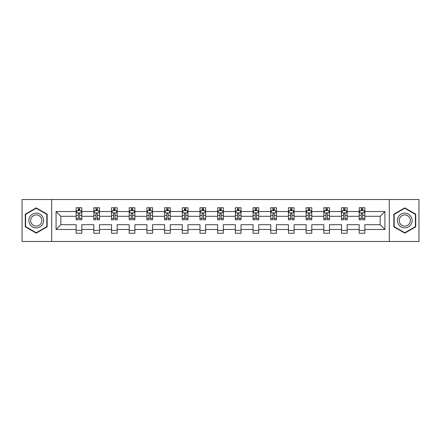 <?xml version="1.0" encoding="UTF-8"?>
<svg xmlns="http://www.w3.org/2000/svg" width="441" height="441" viewBox="0 0 441 441"><rect width="100%" height="100%" fill="white"/><g stroke="black" fill="none" stroke-linecap="round" stroke-linejoin="round"><path stroke-width="0.66" d="M389.298 241.481L418.95 241.481L418.95 199.519L389.298 199.519L389.298 241.481L51.702 241.481L51.702 199.519L22.05 199.519L22.05 241.481L51.702 241.481M364.856 229.458L364.856 224.695L380.17 224.695L384.932 229.458L364.856 229.458L364.856 233.256L359.189 233.256L359.189 229.458L347.166 229.458L347.166 233.256L341.499 233.256L341.499 229.458L329.477 229.458L329.477 233.256L323.81 233.256L323.81 229.458L311.787 229.458L311.787 233.256L306.115 233.256L306.115 229.458L294.097 229.458L294.097 233.256L288.425 233.256L288.425 229.458L276.408 229.458L276.408 233.256L270.735 233.256L270.735 229.458L258.718 229.458L258.718 233.256L253.046 233.256L253.046 229.458L241.023 229.458L241.023 233.256L235.356 233.256L235.356 229.458L223.333 229.458L223.333 233.256L217.667 233.256L217.667 229.458L205.644 229.458L205.644 233.256L199.977 233.256L199.977 229.458L187.954 229.458L187.954 233.256L182.282 233.256L182.282 229.458L170.265 229.458L170.265 233.256L164.592 233.256L164.592 229.458L152.575 229.458L152.575 233.256L146.903 233.256L146.903 229.458L134.885 229.458L134.885 233.256L129.213 233.256L129.213 229.458L117.19 229.458L117.19 233.256L111.523 233.256L111.523 229.458L99.501 229.458L99.501 233.256L93.834 233.256L93.834 229.458L81.811 229.458L81.811 233.256L76.144 233.256L76.144 229.458L56.068 229.458L56.068 211.542L76.144 211.542L76.144 207.744L81.811 207.744L81.811 211.542L93.834 211.542L93.834 207.744L99.501 207.744L99.501 211.542L111.523 211.542L111.523 207.744L117.19 207.744L117.19 211.542L129.213 211.542L129.213 207.744L134.885 207.744L134.885 211.542L146.903 211.542L146.903 207.744L152.575 207.744L152.575 211.542L164.592 211.542L164.592 207.744L170.265 207.744L170.265 211.542L182.282 211.542L182.282 207.744L187.954 207.744L187.954 211.542L199.977 211.542L199.977 207.744L205.644 207.744L205.644 211.542L217.667 211.542L217.667 207.744L223.333 207.744L223.333 211.542L235.356 211.542L235.356 207.744L241.023 207.744L241.023 211.542L253.046 211.542L253.046 207.744L258.718 207.744L258.718 211.542L270.735 211.542L270.735 207.744L276.408 207.744L276.408 211.542L288.425 211.542L288.425 207.744L294.097 207.744L294.097 211.542L306.115 211.542L306.115 207.744L311.787 207.744L311.787 211.542L323.81 211.542L323.81 207.744L329.477 207.744L329.477 211.542L341.499 211.542L341.499 207.744L347.166 207.744L347.166 211.542L359.189 211.542L359.189 207.744L364.856 207.744L364.856 211.542L384.932 211.542L384.932 229.458M389.298 199.519L51.702 199.519M359.189 211.542L359.189 216.305L347.166 216.305L347.166 211.542M347.166 229.458L347.166 224.695L359.189 224.695L359.189 229.458M341.499 211.542L341.499 216.305L329.477 216.305L329.477 211.542M329.477 229.458L329.477 224.695L341.499 224.695L341.499 229.458M323.81 211.542L323.81 216.305L311.787 216.305L311.787 211.542M311.787 229.458L311.787 224.695L323.81 224.695L323.81 229.458M306.115 211.542L306.115 216.305L294.097 216.305L294.097 211.542M294.097 229.458L294.097 224.695L306.115 224.695L306.115 229.458M288.425 211.542L288.425 216.305L276.408 216.305L276.408 211.542M276.408 229.458L276.408 224.695L288.425 224.695L288.425 229.458M270.735 211.542L270.735 216.305L258.718 216.305L258.718 211.542M258.718 229.458L258.718 224.695L270.735 224.695L270.735 229.458M253.046 211.542L253.046 216.305L241.023 216.305L241.023 211.542M241.023 229.458L241.023 224.695L253.046 224.695L253.046 229.458M235.356 211.542L235.356 216.305L223.333 216.305L223.333 211.542M223.333 229.458L223.333 224.695L235.356 224.695L235.356 229.458M217.667 211.542L217.667 216.305L205.644 216.305L205.644 211.542M205.644 229.458L205.644 224.695L217.667 224.695L217.667 229.458M199.977 211.542L199.977 216.305L187.954 216.305L187.954 211.542M187.954 229.458L187.954 224.695L199.977 224.695L199.977 229.458M182.282 211.542L182.282 216.305L170.265 216.305L170.265 211.542M170.265 229.458L170.265 224.695L182.282 224.695L182.282 229.458M164.592 211.542L164.592 216.305L152.575 216.305L152.575 211.542M152.575 229.458L152.575 224.695L164.592 224.695L164.592 229.458M146.903 211.542L146.903 216.305L134.885 216.305L134.885 211.542M134.885 229.458L134.885 224.695L146.903 224.695L146.903 229.458M129.213 211.542L129.213 216.305L117.19 216.305L117.19 211.542M117.19 229.458L117.19 224.695L129.213 224.695L129.213 229.458M111.523 211.542L111.523 216.305L99.501 216.305L99.501 211.542M99.501 229.458L99.501 224.695L111.523 224.695L111.523 229.458M93.834 211.542L93.834 216.305L81.811 216.305L81.811 211.542M81.811 229.458L81.811 224.695L93.834 224.695L93.834 229.458M76.144 211.542L76.144 216.305L60.83 216.305L60.83 224.695L76.144 224.695L76.144 229.458M56.068 211.542L60.83 216.305M380.17 224.695L380.17 216.305L364.856 216.305L364.856 211.542M361.344 210.578L362.706 210.578M343.655 210.578L345.011 210.578M325.96 210.578L327.321 210.578M308.27 210.578L309.632 210.578M290.58 210.578L291.942 210.578M272.891 210.578L274.252 210.578M255.201 210.578L256.563 210.578M237.512 210.578L238.873 210.578M219.822 210.578L221.178 210.578M202.127 210.578L203.488 210.578M184.437 210.578L185.799 210.578M166.748 210.578L168.109 210.578M149.058 210.578L150.42 210.578M131.368 210.578L132.73 210.578M113.679 210.578L115.04 210.578M95.989 210.578L97.345 210.578M78.294 210.578L79.656 210.578M76.144 230.423L81.811 230.423M93.834 230.423L99.501 230.423M111.523 230.423L117.19 230.423M129.213 230.423L134.885 230.423M146.903 230.423L152.575 230.423M164.592 230.423L170.265 230.423M182.282 230.423L187.954 230.423M199.977 230.423L205.644 230.423M217.667 230.423L223.333 230.423M235.356 230.423L241.023 230.423M253.046 230.423L258.718 230.423M270.735 230.423L276.408 230.423M288.425 230.423L294.097 230.423M306.115 230.423L311.787 230.423M323.81 230.423L329.477 230.423M341.499 230.423L347.166 230.423M359.189 230.423L364.856 230.423M60.83 224.695L56.068 229.458M384.932 211.542L380.17 216.305M47.17 214.183L36.223 207.865L25.28 214.183L25.28 226.817L36.223 233.135L47.17 226.817L47.17 214.183M393.83 214.183L393.83 226.817L404.777 233.135L415.72 226.817L415.72 214.183L404.777 207.865L393.83 214.183M79.656 209.216L78.294 209.216M77.208 210.77L76.144 210.77L76.144 207.744L78.294 207.744L78.294 210.633M76.144 218.4L76.144 219.822L78.294 219.822L78.294 218.4L76.144 218.4L76.144 216.305M81.811 216.305L81.811 219.822L79.656 219.822L79.656 213.753C79.204 212.876 78.752 212.876 78.294 213.753L78.294 218.4M80.747 210.77L81.811 210.77L81.811 207.744L79.656 207.744L79.656 210.633M81.811 212.904L80.675 210.633L77.274 210.633L76.144 212.904M97.345 209.216L95.989 209.216M94.898 210.77L93.834 210.77L93.834 207.744L95.989 207.744L95.989 210.633M93.834 218.4L93.834 219.822L95.989 219.822L95.989 218.4L93.834 218.4L93.834 216.305M99.501 216.305L99.501 219.822L97.345 219.822L97.345 213.753C96.893 212.876 96.441 212.876 95.989 213.753L95.989 218.4M98.437 210.77L99.501 210.77L99.501 207.744L97.345 207.744L97.345 210.633M99.501 212.904L98.371 210.633L94.964 210.633L93.834 212.904M115.04 209.216L113.679 209.216M112.587 210.77L111.523 210.77L111.523 207.744L113.679 207.744L113.679 210.633M111.523 218.4L111.523 219.822L113.679 219.822L113.679 218.4L111.523 218.4L111.523 216.305M117.19 216.305L117.19 219.822L115.04 219.822L115.04 213.753C114.583 212.876 114.131 212.876 113.679 213.753L113.679 218.4M116.126 210.77L117.19 210.77L117.19 207.744L115.04 207.744L115.04 210.633M117.19 212.904L116.06 210.633L112.659 210.633L111.523 212.904M29.839 216.812A7.37 7.37 0 0 0 32.54 226.883A7.37 7.37 0 0 0 42.606 224.188A7.37 7.37 0 0 0 39.911 214.117A7.37 7.37 0 0 0 29.839 216.812M31.394 217.711A5.579 5.579 0 0 0 33.433 225.334A5.579 5.579 0 0 0 41.057 223.289A5.579 5.579 0 0 0 39.017 215.666A5.579 5.579 0 0 0 31.394 217.711M46.829 214.381L46.829 226.619L36.223 232.743L25.622 226.619L25.622 214.381L36.223 208.257L46.829 214.381M398.394 216.812A7.37 7.37 0 0 0 401.09 226.883A7.37 7.37 0 0 0 411.161 224.188A7.37 7.37 0 0 0 408.46 214.117A7.37 7.37 0 0 0 398.394 216.812M399.943 217.711A5.579 5.579 0 0 0 401.983 225.334A5.579 5.579 0 0 0 409.606 223.289A5.579 5.579 0 0 0 407.567 215.666A5.579 5.579 0 0 0 399.943 217.711M415.378 214.381L415.378 226.619L404.777 232.743L394.171 226.619L394.171 214.381L404.777 208.257L415.378 214.381M132.73 209.216L131.368 209.216M130.277 210.77L129.213 210.77L129.213 207.744L131.368 207.744L131.368 210.633M129.213 218.4L129.213 219.822L131.368 219.822L131.368 218.4L129.213 218.4L129.213 216.305M134.885 216.305L134.885 219.822L132.73 219.822L132.73 213.753C132.278 212.876 131.82 212.876 131.368 213.753L131.368 218.4M133.816 210.77L134.885 210.77L134.885 207.744L132.73 207.744L132.73 210.633M134.885 212.904L133.75 210.633L130.349 210.633L129.213 212.904M150.42 209.216L149.058 209.216M147.972 210.77L146.903 210.77L146.903 207.744L149.058 207.744L149.058 210.633M146.903 218.4L146.903 219.822L149.058 219.822L149.058 218.4L146.903 218.4L146.903 216.305M152.575 216.305L152.575 219.822L150.42 219.822L150.42 213.753C149.968 212.876 149.51 212.876 149.058 213.753L149.058 218.4M151.506 210.77L152.575 210.77L152.575 207.744L150.42 207.744L150.42 210.633M152.575 212.904L151.439 210.633L148.038 210.633L146.903 212.904M168.109 209.216L166.748 209.216M165.662 210.77L164.592 210.77L164.592 207.744L166.748 207.744L166.748 210.633M164.592 218.4L164.592 219.822L166.748 219.822L166.748 218.4L164.592 218.4L164.592 216.305M170.265 216.305L170.265 219.822L168.109 219.822L168.109 213.753C167.657 212.876 167.205 212.876 166.748 213.753L166.748 218.4M169.195 210.77L170.265 210.77L170.265 207.744L168.109 207.744L168.109 210.633M170.265 212.904L169.129 210.633L165.728 210.633L164.592 212.904M185.799 209.216L184.437 209.216M183.351 210.77L182.282 210.77L182.282 207.744L184.437 207.744L184.437 210.633M182.282 218.4L182.282 219.822L184.437 219.822L184.437 218.4L182.282 218.4L182.282 216.305M187.954 216.305L187.954 219.822L185.799 219.822L185.799 213.753C185.347 212.876 184.895 212.876 184.437 213.753L184.437 218.4M186.89 210.77L187.954 210.77L187.954 207.744L185.799 207.744L185.799 210.633M187.954 212.904L186.819 210.633L183.417 210.633L182.282 212.904M203.488 209.216L202.127 209.216M201.041 210.77L199.977 210.77L199.977 207.744L202.127 207.744L202.127 210.633M199.977 218.4L199.977 219.822L202.127 219.822L202.127 218.4L199.977 218.4L199.977 216.305M205.644 216.305L205.644 219.822L203.488 219.822L203.488 213.753C203.036 212.876 202.584 212.876 202.127 213.753L202.127 218.4M204.58 210.77L205.644 210.77L205.644 207.744L203.488 207.744L203.488 210.633M205.644 212.904L204.508 210.633L201.107 210.633L199.977 212.904M221.178 209.216L219.822 209.216M218.73 210.77L217.667 210.77L217.667 207.744L219.822 207.744L219.822 210.633M217.667 218.4L217.667 219.822L219.822 219.822L219.822 218.4L217.667 218.4L217.667 216.305M223.333 216.305L223.333 219.822L221.178 219.822L221.178 213.753C220.726 212.876 220.274 212.876 219.822 213.753L219.822 218.4M222.27 210.77L223.333 210.77L223.333 207.744L221.178 207.744L221.178 210.633M223.333 212.904L222.203 210.633L218.797 210.633L217.667 212.904M238.873 209.216L237.512 209.216M236.42 210.77L235.356 210.77L235.356 207.744L237.512 207.744L237.512 210.633M235.356 218.4L235.356 219.822L237.512 219.822L237.512 218.4L235.356 218.4L235.356 216.305M241.023 216.305L241.023 219.822L238.873 219.822L238.873 213.753C238.416 212.876 237.964 212.876 237.512 213.753L237.512 218.4M239.959 210.77L241.023 210.77L241.023 207.744L238.873 207.744L238.873 210.633M241.023 212.904L239.893 210.633L236.492 210.633L235.356 212.904M256.563 209.216L255.201 209.216M254.11 210.77L253.046 210.77L253.046 207.744L255.201 207.744L255.201 210.633M253.046 218.4L253.046 219.822L255.201 219.822L255.201 218.4L253.046 218.4L253.046 216.305M258.718 216.305L258.718 219.822L256.563 219.822L256.563 213.753C256.111 212.876 255.653 212.876 255.201 213.753L255.201 218.4M257.649 210.77L258.718 210.77L258.718 207.744L256.563 207.744L256.563 210.633M258.718 212.904L257.583 210.633L254.181 210.633L253.046 212.904M274.252 209.216L272.891 209.216M271.805 210.77L270.735 210.77L270.735 207.744L272.891 207.744L272.891 210.633M270.735 218.4L270.735 219.822L272.891 219.822L272.891 218.4L270.735 218.4L270.735 216.305M276.408 216.305L276.408 219.822L274.252 219.822L274.252 213.753C273.8 212.876 273.343 212.876 272.891 213.753L272.891 218.4M275.338 210.77L276.408 210.77L276.408 207.744L274.252 207.744L274.252 210.633M276.408 212.904L275.272 210.633L271.871 210.633L270.735 212.904M291.942 209.216L290.58 209.216M289.494 210.77L288.425 210.77L288.425 207.744L290.58 207.744L290.58 210.633M288.425 218.4L288.425 219.822L290.58 219.822L290.58 218.4L288.425 218.4L288.425 216.305M294.097 216.305L294.097 219.822L291.942 219.822L291.942 213.753C291.49 212.876 291.038 212.876 290.58 213.753L290.58 218.4M293.028 210.77L294.097 210.77L294.097 207.744L291.942 207.744L291.942 210.633M294.097 212.904L292.962 210.633L289.561 210.633L288.425 212.904M309.632 209.216L308.27 209.216M307.184 210.77L306.115 210.77L306.115 207.744L308.27 207.744L308.27 210.633M306.115 218.4L306.115 219.822L308.27 219.822L308.27 218.4L306.115 218.4L306.115 216.305M311.787 216.305L311.787 219.822L309.632 219.822L309.632 213.753C309.18 212.876 308.728 212.876 308.27 213.753L308.27 218.4M310.723 210.77L311.787 210.77L311.787 207.744L309.632 207.744L309.632 210.633M311.787 212.904L310.651 210.633L307.25 210.633L306.115 212.904M327.321 209.216L325.96 209.216M324.874 210.77L323.81 210.77L323.81 207.744L325.96 207.744L325.96 210.633M323.81 218.4L323.81 219.822L325.96 219.822L325.96 218.4L323.81 218.4L323.81 216.305M329.477 216.305L329.477 219.822L327.321 219.822L327.321 213.753C326.869 212.876 326.417 212.876 325.96 213.753L325.96 218.4M328.413 210.77L329.477 210.77L329.477 207.744L327.321 207.744L327.321 210.633M329.477 212.904L328.341 210.633L324.94 210.633L323.81 212.904M345.011 209.216L343.655 209.216M342.563 210.77L341.499 210.77L341.499 207.744L343.655 207.744L343.655 210.633M341.499 218.4L341.499 219.822L343.655 219.822L343.655 218.4L341.499 218.4L341.499 216.305M347.166 216.305L347.166 219.822L345.011 219.822L345.011 213.753C344.559 212.876 344.107 212.876 343.655 213.753L343.655 218.4M346.102 210.77L347.166 210.77L347.166 207.744L345.011 207.744L345.011 210.633M347.166 212.904L346.036 210.633L342.629 210.633L341.499 212.904M362.706 209.216L361.344 209.216M360.253 210.77L359.189 210.77L359.189 207.744L361.344 207.744L361.344 210.633M359.189 218.4L359.189 219.822L361.344 219.822L361.344 218.4L359.189 218.4L359.189 216.305M364.856 216.305L364.856 219.822L362.706 219.822L362.706 213.753C362.248 212.876 361.796 212.876 361.344 213.753L361.344 218.4M363.792 210.77L364.856 210.77L364.856 207.744L362.706 207.744L362.706 210.633M364.856 212.904L363.726 210.633L360.325 210.633L359.189 212.904M81.783 212.843L76.172 212.843M81.811 218.4L79.656 218.4M78.294 215.357L76.144 215.357M81.811 215.357L79.656 215.357M79.656 209.938L78.294 209.938M99.473 212.843L93.861 212.843M99.501 218.4L97.345 218.4M95.989 215.357L93.834 215.357M99.501 215.357L97.345 215.357M97.345 209.938L95.989 209.938M117.163 212.843L111.551 212.843M117.19 218.4L115.04 218.4M113.679 215.357L111.523 215.357M117.19 215.357L115.04 215.357M115.04 209.938L113.679 209.938M134.852 212.843L129.241 212.843M134.885 218.4L132.73 218.4M131.368 215.357L129.213 215.357M134.885 215.357L132.73 215.357M132.73 209.938L131.368 209.938M152.547 212.843L146.93 212.843M152.575 218.4L150.42 218.4M149.058 215.357L146.903 215.357M152.575 215.357L150.42 215.357M150.42 209.938L149.058 209.938M170.237 212.843L164.62 212.843M170.265 218.4L168.109 218.4M166.748 215.357L164.592 215.357M170.265 215.357L168.109 215.357M168.109 209.938L166.748 209.938M187.927 212.843L182.315 212.843M187.954 218.4L185.799 218.4M184.437 215.357L182.282 215.357M187.954 215.357L185.799 215.357M185.799 209.938L184.437 209.938M205.616 212.843L200.005 212.843M205.644 218.4L203.488 218.4M202.127 215.357L199.977 215.357M205.644 215.357L203.488 215.357M203.488 209.938L202.127 209.938M223.306 212.843L217.694 212.843M223.333 218.4L221.178 218.4M219.822 215.357L217.667 215.357M223.333 215.357L221.178 215.357M221.178 209.938L219.822 209.938M240.995 212.843L235.384 212.843M241.023 218.4L238.873 218.4M237.512 215.357L235.356 215.357M241.023 215.357L238.873 215.357M238.873 209.938L237.512 209.938M258.685 212.843L253.073 212.843M258.718 218.4L256.563 218.4M255.201 215.357L253.046 215.357M258.718 215.357L256.563 215.357M256.563 209.938L255.201 209.938M276.38 212.843L270.763 212.843M276.408 218.4L274.252 218.4M272.891 215.357L270.735 215.357M276.408 215.357L274.252 215.357M274.252 209.938L272.891 209.938M294.07 212.843L288.453 212.843M294.097 218.4L291.942 218.4M290.58 215.357L288.425 215.357M294.097 215.357L291.942 215.357M291.942 209.938L290.58 209.938M311.759 212.843L306.148 212.843M311.787 218.4L309.632 218.4M308.27 215.357L306.115 215.357M311.787 215.357L309.632 215.357M309.632 209.938L308.27 209.938M329.449 212.843L323.837 212.843M329.477 218.4L327.321 218.4M325.96 215.357L323.81 215.357M329.477 215.357L327.321 215.357M327.321 209.938L325.96 209.938M347.139 212.843L341.527 212.843M347.166 218.4L345.011 218.4M343.655 215.357L341.499 215.357M347.166 215.357L345.011 215.357M345.011 209.938L343.655 209.938M364.828 212.843L359.217 212.843M364.856 218.4L362.706 218.4M361.344 215.357L359.189 215.357M364.856 215.357L362.706 215.357M362.706 209.938L361.344 209.938"/></g></svg>
